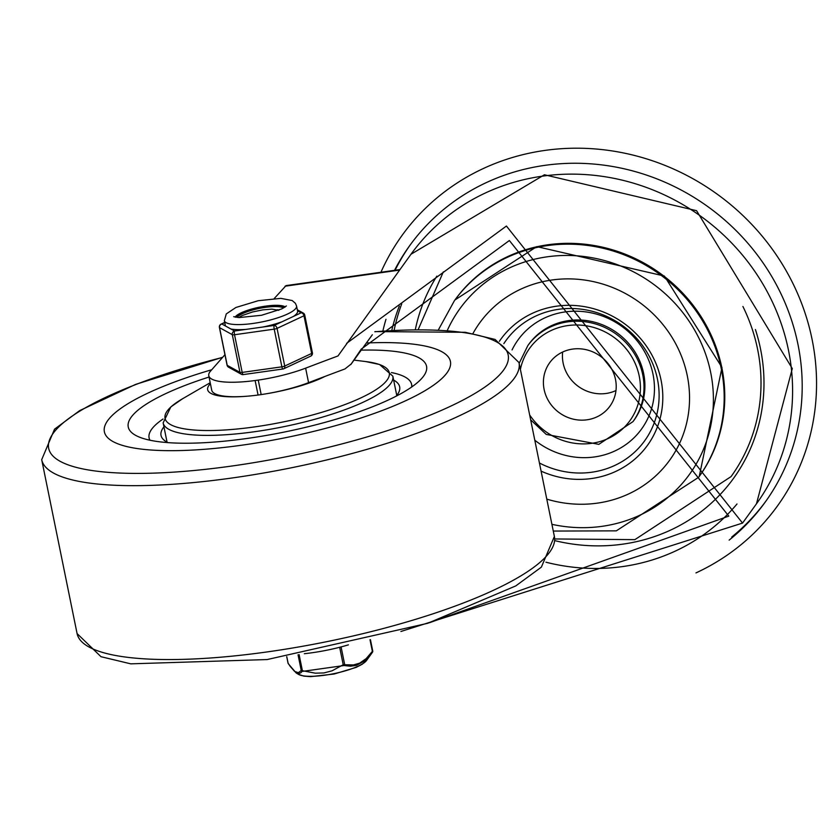 <?xml version="1.0" encoding="UTF-8"?>
<svg xmlns="http://www.w3.org/2000/svg" width="834" height="834" viewBox="0 0 834 834"><rect width="100%" height="100%" fill="white"/><g stroke="black" fill="none" stroke-linecap="round" stroke-linejoin="round"><path stroke-width="1.25" d="M372.12 335.018L350.812 364.552L372.35 334.747M429.479 622.727L728.791 516.121L509.365 240.526L361.237 349.123L351.197 363.978L344.963 368.941A1607.358 380.95 -11.5 0 0 308.57 382.65L305.63 368.159A1607.358 380.95 -11.5 0 1 337.989 355.951L410.985 254.245A213.097 200.494 35.8 0 1 542.454 176.162A213.097 200.494 35.8 0 1 757.699 275.7A213.097 200.494 35.8 0 1 756.469 503.809L792.3 368.565L696.567 210.679L544.435 174.765L410.985 254.245M224.94 354.7L209.98 371.756A61.278 14.522 -11.5 0 0 208.781 375.717L211.732 390.208A61.278 14.522 -11.5 0 0 258.071 395.024L261.178 394.586A61.278 14.522 -11.5 0 0 308.57 382.65M348.424 644.849A61.278 14.522 168.5 0 1 313.657 652.522L310.55 652.959A61.278 14.522 168.5 0 1 304.337 653.71M400.904 631.484L742.541 523.085L506.426 226.035L346.61 343.358M399.913 269.58L286.052 285.603L274.24 298.52M208.781 375.717A61.278 14.522 -11.5 0 0 255.121 380.533L258.071 395.024M742.917 306.495A176.568 166.133 35.8 0 1 757.606 349.3A176.568 166.133 35.8 0 1 731.084 476.579L634.872 539.65L554.746 538.962M261.178 394.586L258.238 380.096A61.278 14.522 -11.5 0 0 305.63 368.159M255.121 380.533L258.238 380.096M695.963 572.916A231.362 217.684 -144.2 0 0 743 215.62A231.362 217.684 -144.2 0 0 380.94 272.249M729.125 540.13A219.186 206.227 -144.2 0 0 765.039 502.349A219.186 206.227 -144.2 0 0 708.118 206.832A219.186 206.227 -144.2 0 0 409.682 245.655A219.186 206.227 -144.2 0 0 394.513 270.341M544.122 389.468A37.144 34.945 -144.2 0 0 572.614 418.991A37.144 34.945 -144.2 0 0 609.915 406.2A37.144 34.945 -144.2 0 0 600.271 356.118A37.144 34.945 -144.2 0 0 549.7 362.696A37.144 34.945 -144.2 0 0 544.122 389.468M562.669 352.031A37.144 34.945 -144.2 0 0 563.148 363.144A37.144 34.945 -144.2 0 0 615.982 390.541M410.536 244.477A219.186 206.227 -144.2 0 0 395.066 270.258M731.72 537.054A219.186 206.227 -144.2 0 0 765.883 501.161M472.961 333.506A117.208 110.276 35.8 0 1 590.952 281.121A117.208 110.276 35.8 0 1 687.279 375.717A117.208 110.276 35.8 0 1 546.781 499.128M527.818 345.62L528.725 344.369A64.885 61.049 35.8 0 1 568.757 320.59A64.885 61.049 35.8 0 1 643.66 373.58A64.885 61.049 35.8 0 1 633.913 420.357L633.006 421.608A64.885 61.049 -144.2 0 0 633.381 352.146A64.885 61.049 -144.2 0 0 567.85 321.841A64.885 61.049 -144.2 0 0 527.818 345.62L519.155 363.343M107.753 420.513A176.568 41.846 -11.5 0 0 104.386 431.835A176.568 41.846 -11.5 0 0 285.749 437.642A176.568 41.846 -11.5 0 0 450.423 361.435A176.568 41.846 -11.5 0 0 366.387 342.993A176.568 41.846 168.5 0 1 450.423 361.435A176.568 41.846 168.5 0 1 285.749 437.642A176.568 41.846 168.5 0 1 104.386 431.835A176.568 41.846 168.5 0 1 107.753 420.513A176.568 41.846 168.5 0 1 211.732 369.743A176.568 41.846 -11.5 0 0 107.753 420.513M361.216 350.144A152.215 36.071 168.5 0 1 426.56 366.293A152.215 36.071 168.5 0 1 284.592 431.991A152.215 36.071 168.5 0 1 128.248 426.987A152.215 36.071 168.5 0 1 131.157 417.219A152.215 36.071 168.5 0 1 209.053 377.041M150.016 440.227A133.951 31.744 168.5 0 1 149.088 437.829A133.951 31.744 168.5 0 1 151.652 429.239A133.951 31.744 168.5 0 1 163.037 419.022M391.417 372.558A133.951 31.744 168.5 0 1 411.61 384.422A133.951 31.744 168.5 0 1 411.694 386.986M167.936 442.625A121.774 28.856 168.5 0 1 161.025 435.4A121.774 28.856 168.5 0 1 163.349 427.592A121.774 28.856 168.5 0 1 163.944 426.82M393.638 380.085A121.774 28.856 168.5 0 1 399.674 386.851A121.774 28.856 168.5 0 1 396.129 396.192M325.072 376.384A66.97 15.877 168.5 0 1 267.391 393.596M245.071 396.369A66.97 15.877 168.5 0 1 210.408 383.692M278.493 310.196A19.62 4.65 -11.5 0 1 278.66 310.269L271.863 309.143L262.846 309.852L252.483 311.989L242.392 315.471A23.946 5.671 -11.5 0 0 239.014 317.577M298.051 654.805L301.23 670.463L298.332 672.694L294.59 671.391L290.242 666.429L288.105 663.218L286.771 656.66M288.064 663.03L288.105 663.218A1.522 1.115 -32.3 0 0 288.241 663.645L296.143 672.955L298.853 673.674L301.137 672.558L302.346 670.494L299.114 654.617M370.004 639.741L372.371 651.364L370.379 639.647M339.667 647.278L343.212 664.74L353.491 664.927L359.662 663.155L366.199 658.579L372.371 651.364A1.522 0.792 35.7 0 1 372.496 652.219A1.522 1.439 35.6 0 0 372.725 651.125M366.564 660.465L362.206 664.271L356.191 667.377L334.1 674.039L310.582 676.645L303.92 676.134L298.416 674.331A35.893 8.507 168.5 0 0 333.767 673.674A35.893 8.507 168.5 0 0 366.564 660.465L372.485 652.24L364.489 661.028L356.389 665.376L350.478 666.21L344.056 665.532L302.169 671.433A1.522 1.439 35.6 0 1 301.23 670.463L315.221 673.174L323.863 672.955L332.12 670.797L343.212 664.74L344.056 665.532A1.522 1.105 -77.7 0 0 344.63 664.354L341.085 646.913M224.356 320.663A36.832 8.726 -11.5 0 0 257.643 322.727A36.832 8.726 -11.5 0 0 295.841 308.34A36.832 8.726 -11.5 0 0 296.55 305.974L295.392 303.295L292.213 300.553L280.849 298.363L258.196 300.72L235.918 307.475L226.285 313.897L224.356 320.663L225.388 325.729A36.832 8.726 -11.5 0 0 225.461 325.99L221.802 323.978A3.044 2.116 -115.1 0 0 221.093 324.113L224.711 322.424M227.14 364.938A3.044 0.719 -11.5 0 0 227.067 365.156A3.044 3.044 0 0 0 228.579 367.21L228.579 367.21A3.044 2.846 -61.1 0 1 227.213 365.323L219.55 327.647A3.044 2.846 -61.1 0 1 221.802 323.978L224.742 322.591M225.461 325.99L230.882 328.982A36.832 8.726 -11.5 0 0 245.936 329.399L234.542 331.004A3.044 2.846 118.9 0 0 232.3 334.674L239.963 372.35A3.044 2.846 118.9 0 0 241.328 374.247L241.328 374.247A3.044 2.846 118.9 0 0 243.059 374.549M283.07 368.889A3.044 2.116 -115.1 0 0 283.779 368.753A3.044 2.116 -115.1 0 0 284.717 366.053L277.055 328.377A3.044 2.116 -115.1 0 0 274.23 325.416A3.044 0.74 82 0 0 274.219 329.149L281.882 366.824A3.044 0.74 82 0 0 282.903 369.003A3.044 0.74 82 0 0 283.07 368.889M245.936 329.399L262.835 327.022A36.832 8.726 -11.5 0 0 281.965 321.799L293.432 316.42A36.832 8.726 -11.5 0 0 296.873 313.407A36.832 8.726 -11.5 0 0 297.582 311.04L296.55 305.974M297.529 310.801L301.168 312.802A3.044 2.116 64.9 0 1 303.983 315.763L311.655 353.439A3.044 2.116 64.9 0 1 310.717 356.128A3.044 3.044 0 0 0 312.406 352.772L304.744 315.096A3.044 0.719 168.5 0 1 303.983 315.763L277.055 328.377A3.044 0.719 168.5 0 1 274.219 329.149L234.531 334.736A3.044 0.74 -98 0 1 234.542 331.004L230.882 328.982M235.72 317.233A26.177 6.203 168.5 0 1 265.785 306.849A26.177 6.203 168.5 0 1 284.748 307.256M283.518 307.986A24.353 5.775 -11.5 0 0 265.431 307.35A24.353 5.775 -11.5 0 0 237.137 317.431M391.772 330.472A197.877 186.18 35.8 0 1 399.319 306.036M385.965 319.318A205.487 193.342 -144.2 0 0 382.879 331.004M401.738 303.805A197.877 186.18 -144.2 0 0 394.107 330.347M545.947 562.21A197.877 186.18 -144.2 0 0 737.006 503.986M285.04 286.208L399.538 270.091M415.311 329.68A179.612 168.989 35.8 0 1 436.86 276.137M755.416 329.534A179.612 168.989 35.8 0 1 554.839 540.64M541.089 471.127A90.51 85.162 -144.2 0 0 630.848 462.349A90.51 85.162 -144.2 0 0 661.06 380.116A90.51 85.162 -144.2 0 0 590.43 307.882A90.51 85.162 -144.2 0 0 499.378 341.283M534.792 440.196A76.155 71.651 -144.2 0 0 619.537 448.588A76.155 71.651 -144.2 0 0 652.991 374.143A76.155 71.651 -144.2 0 0 588.533 312.323A76.155 71.651 -144.2 0 0 512.066 349.926M553.276 531.06L616.316 530.851L698.631 477.298A150.693 141.78 -144.2 0 0 721.264 368.68A150.693 141.78 -144.2 0 0 605.682 248.918A150.693 141.78 -144.2 0 0 454.332 300.824L438.33 329.993M447.285 330.483A141.561 133.19 35.8 0 1 589.117 257.237A141.561 133.19 35.8 0 1 710.672 372.423A141.561 133.19 35.8 0 1 551.91 524.325M503.84 343.629A85.568 80.512 35.8 0 1 589.982 310.738A85.568 80.512 35.8 0 1 657.463 379.189A85.568 80.512 35.8 0 1 626.949 458.366A85.568 80.512 35.8 0 1 539.431 463.006M520.385 369.389A61.841 58.182 35.8 0 1 606.558 332.693A61.841 58.182 35.8 0 1 625.542 425.997A61.841 58.182 35.8 0 1 529.653 414.925M454.332 300.824L454.926 299.979A150.693 141.78 35.8 0 1 606.287 248.084A150.693 141.78 35.8 0 1 721.869 367.846A150.693 141.78 35.8 0 1 699.236 476.464L698.631 477.298M222.563 357.411A234.448 55.565 -11.5 0 0 53.167 433.346A234.448 55.565 -11.5 0 0 214.88 468.249A234.448 55.565 -11.5 0 0 493.989 380.106A234.448 55.565 -11.5 0 0 374.841 331.755M222.699 357.254L135.65 384.38L79.678 410.599L54.544 429.166L41.7 459.68A243.538 57.723 -11.5 0 0 291.858 467.686A243.538 57.723 -11.5 0 0 518.998 362.571L495.094 339.438L465.309 332.297L374.977 331.588M41.7 459.68L77.082 633.569A243.538 57.723 -11.5 0 0 327.241 641.575A243.538 57.723 -11.5 0 0 554.381 536.46L518.998 362.571M354.033 360.1L365.792 361.57A114.425 27.115 168.5 0 1 387.643 379.251A114.425 27.115 168.5 0 1 236.429 429.072A114.425 27.115 168.5 0 1 182.333 398.892L210.21 382.712M167.061 442.166L163.141 422.88A117.208 27.783 -11.5 0 0 270.508 429.208A117.208 27.783 -11.5 0 0 391.146 382.858A117.208 27.783 -11.5 0 0 392.835 376.144L396.765 395.431M312.406 352.772A3.044 0.719 -11.5 0 1 311.655 353.439L284.717 366.053A3.044 0.719 -11.5 0 1 281.882 366.824L242.194 372.412A3.044 0.719 -11.5 0 1 239.963 372.35L227.213 365.323A3.044 0.719 -11.5 0 1 227.067 365.156L219.405 327.481A3.044 0.719 168.5 0 0 219.55 327.647L232.3 334.674A3.044 0.719 168.5 0 0 234.531 334.736L242.194 372.412A3.044 0.74 -98 0 0 243.226 374.591L282.903 369.003A3.044 3.044 0 0 0 283.779 368.753L310.717 356.128M243.392 374.476A3.044 0.74 -98 0 1 243.226 374.591A3.044 3.044 0 0 1 241.328 374.247L228.579 367.21M235.125 317.118A26.177 6.203 168.5 0 1 259.218 307.235A26.177 6.203 168.5 0 1 285.249 306.922M297.321 309.779L303.222 313.031A3.044 3.044 0 0 1 304.744 315.096A3.044 0.719 168.5 0 0 304.587 314.929A3.044 2.846 118.9 0 0 301.168 312.802L293.432 316.42M281.965 321.799L274.23 325.416L262.835 327.022M742.541 523.085L756.469 503.809M418.147 329.659L443.323 271.884M530.653 419.836L546.249 434.42L598.822 444.355L633.006 421.608M454.926 299.979L536.773 246.614L664.396 276.054L721.983 367.46L699.236 476.464M77.082 633.569L100.987 656.702L130.771 663.843L267.12 659.558L427.727 623.3L515.756 585.927L541.37 567.141L554.381 536.46M149.088 437.829L149.557 440.133M411.61 384.422L412.079 386.726M392.835 376.144L379.553 364.489L365.792 361.57M163.141 422.88L170.814 406.95L182.333 398.892M278.931 310.154L277.305 309.695M286.719 656.66L288.032 663.134A1.522 1.522 0 0 0 288.241 663.645M372.496 652.219A1.522 1.522 0 0 0 372.746 651.031L370.432 639.636M298.416 674.331L296.143 672.955M233.697 316.68L239.014 317.577L261.532 315.273L281.767 308.893L286.396 305.953M221.093 324.113A3.044 3.044 0 0 0 219.405 327.481"/></g></svg>
